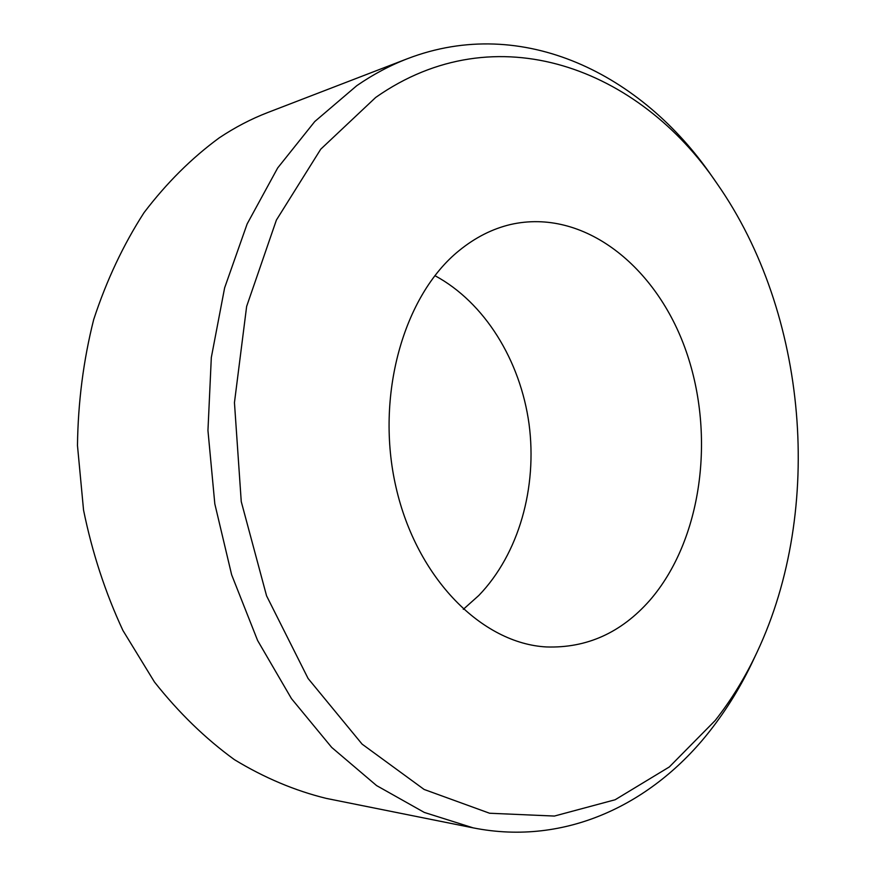 <?xml version="1.0" encoding="UTF-8"?>
<svg xmlns="http://www.w3.org/2000/svg" width="876" height="876" viewBox="0 0 876 876"><rect width="100%" height="100%" fill="white"/><g stroke="black" fill="none" stroke-linecap="round" stroke-linejoin="round"><path stroke-width="1.31" d="M715.166 720.532C731.46 699.782 745.443 676.951 757.116 652.04C824.425 508.978 807.76 313.433 717.203 183.84C639.776 68.854 496.407 12.68 375.684 97.455L320.736 149.194L276.389 220.073L246.638 306.425L234.45 402.621L241.25 501.598L266.578 595.855L308.1 678.495L362.106 744.129L424.115 789.451L489.575 813.235L554.377 816.06L615.138 799.755L669.33 766.949L715.166 720.532M757.116 652.04L753.48 659.77C741.424 685.536 726.949 709.177 710.075 730.715C653.102 803.62 566.192 846.413 473.16 827.864L424.291 812.424L376.57 785.575L331.708 747.425L291.478 698.643L257.599 640.476L231.636 574.776L214.817 503.875L207.951 430.51L211.313 357.55L224.628 287.832L247.152 223.917L277.681 167.951L314.769 121.534L356.773 85.684C373.22 74.361 390.17 65.35 407.603 58.648C522.983 14.443 642.141 74.296 712.319 176.832L717.203 183.84M407.603 58.648L267.826 112.5C251.127 118.928 234.932 127.381 219.241 137.85C191.691 158.041 166.626 182.964 144.047 212.627C123.319 244.765 106.543 280.397 93.699 319.521C83.45 360.135 78.041 402.128 77.471 445.512L83.548 510.106C92.199 552.559 105.328 592.68 122.936 630.49L154.45 681.988C178.715 712.659 205.356 738.545 234.396 759.645C264.289 777.789 294.916 790.7 326.277 798.397L473.16 827.864M459.123 250.602C403.595 295.365 374.895 396.083 396.04 487.406C416.91 578.861 482.369 643.619 546.46 646.948C586.734 648.284 621.161 632.779 649.729 600.432C701.939 540.273 715.769 436.117 686.149 351.287C656.803 266.534 583.777 207.754 510.456 224.53C492.279 228.855 475.175 237.538 459.123 250.602M463.284 609.346L478.822 595.461C518.92 553.851 537.47 487.363 529.038 423.94C520.333 360.584 484.8 302.527 434.879 275.644"/></g></svg>
